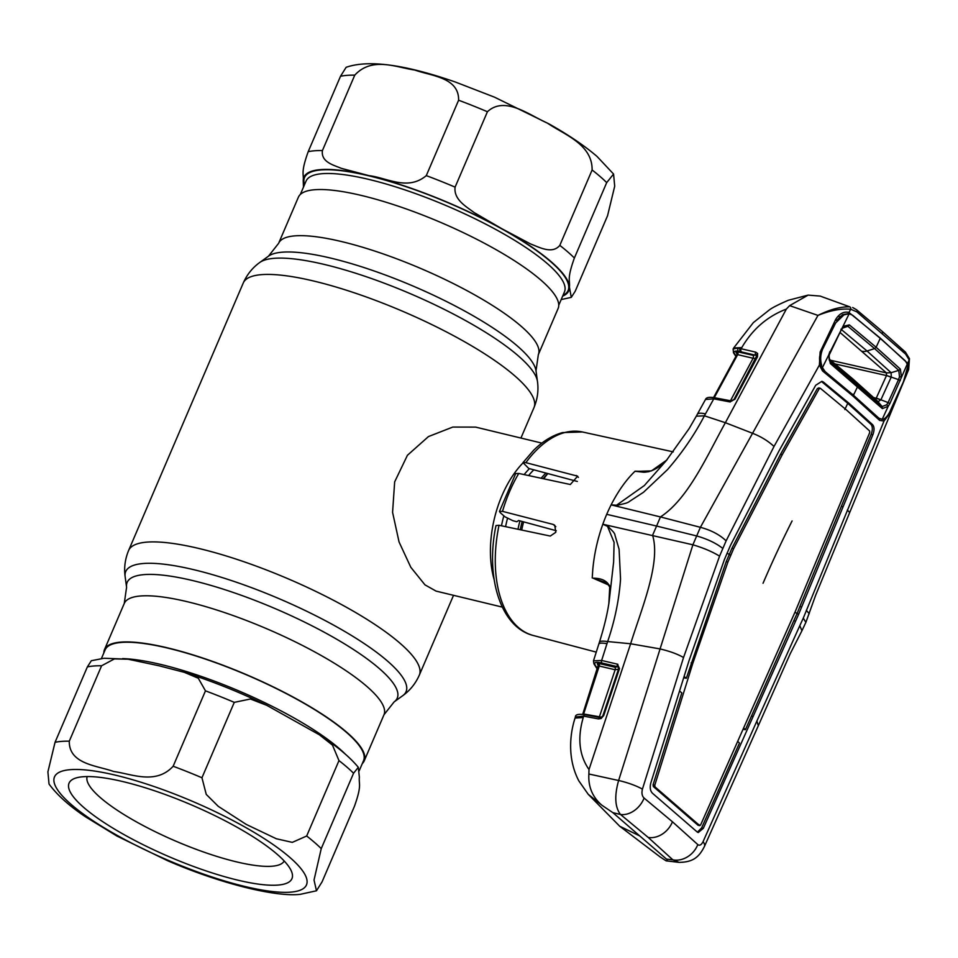 <?xml version="1.0" encoding="UTF-8"?>
<svg xmlns="http://www.w3.org/2000/svg" width="958" height="958" viewBox="0 0 958 958"><rect width="100%" height="100%" fill="white"/><g stroke="black" fill="none" stroke-linecap="round" stroke-linejoin="round"><path stroke-width="1.44" d="M362.208 195.648A141.281 32.871 23.2 0 1 498.651 251.14A141.281 32.871 23.2 0 1 558.107 308.5L538.336 354.64A141.281 32.871 23.2 0 0 478.88 297.279A141.281 32.871 23.2 0 0 342.437 241.775A141.281 32.871 23.2 0 0 278.622 243.32L298.393 197.192A141.281 32.871 23.2 0 1 362.208 195.648M362.268 763.634A141.281 32.871 -156.8 0 0 364.208 760.891A141.281 32.871 -156.8 0 0 304.752 703.531A141.281 32.871 -156.8 0 0 168.309 648.039A141.281 32.871 -156.8 0 0 104.494 649.584A141.281 32.871 -156.8 0 0 103.847 652.865M541.881 443.111L475.635 427.112L452.799 427.064L428.466 436.573L407.425 455.278L394.66 481.886L392.576 512.338L399.055 541.965L410.826 567.304L424.981 584.859L436.046 591.098L502.291 607.097M494.124 579.53A84.352 48.331 -76.4 0 1 522.924 462.989M521.703 530.049A84.352 48.331 -76.4 0 1 523.631 521.87M543.701 478.796A84.352 48.331 -76.4 0 1 547.856 473.575M321.241 848.632L314.032 880.031L316.463 890.784L322.092 881.815L354.4 806.408C362.136 784.722 358.615 784.722 359.37 777.261L358.316 767.31L353.562 773.238L321.241 848.632A158.154 36.799 23.2 0 0 306.668 836.011L338.976 760.604L332.486 745.132L319.421 734.822L266.815 705.339L250.433 699.005L234.279 702.358L201.958 777.764L206.245 794.386L218.304 806.373L246.278 824.431L276.323 838.753L292.322 842.369L306.668 836.011M69.287 741.181C68.88 764.292 97.237 765.562 113.619 771.489C131.438 773.86 155.735 785.177 173.147 766.244L205.467 690.85L198.306 678.252L184.379 672.348L158.92 665.75L128.085 659.212L114.433 658.9L101.596 665.774L69.287 741.181A158.154 36.799 23.2 0 0 61.551 741.396A158.154 36.799 23.2 0 0 55.049 742.294L87.37 666.9L91.321 660.721L104.051 658.254L128.085 659.212M277.868 885.084A121.247 28.213 23.2 0 1 133.928 839.986A121.247 28.213 23.2 0 1 74.94 778.327A121.247 28.213 23.2 0 1 83.107 776.734A121.247 28.213 23.2 0 1 201.336 809.259A121.247 28.213 23.2 0 1 291.364 871.073A121.247 28.213 23.2 0 1 277.868 885.084M284.191 861.003A107.188 24.944 23.2 0 1 271.964 866.236A107.188 24.944 23.2 0 1 156.765 832.454A107.188 24.944 23.2 0 1 87.178 776.555M101.428 658.517L105.141 649.859A140.575 32.704 23.2 0 1 121.438 642.423A140.575 32.704 23.2 0 1 273.713 687.293A140.575 32.704 23.2 0 1 363.561 760.616L359.13 770.95M316.463 890.784L300.309 894.317C276.359 897.263 220.771 883.863 167.446 860.643L116.924 836.035L85.394 816.743C69.144 805.822 57.025 794.912 49.026 784.027L47.9 771.861L55.049 742.294M303.458 187.133L303.231 180.822C303.961 173.422 300.501 173.17 308.201 151.675L340.509 76.269L346.137 67.3C368.447 59.552 404.899 64.473 455.469 82.065L494.472 97.153L549.078 123.953C568.633 134.958 584.608 145.784 597.038 156.453L613.575 174.057L606.701 182.607L574.381 258.013C566.645 279.712 570.178 279.7 569.423 287.161L571.279 297.363L575.231 291.184L607.54 215.789L614.701 186.223L613.575 174.057M458.607 100.231C459.098 77.275 431.004 75.921 414.694 70.018C396.744 67.611 372.375 56.151 354.747 75.155L322.427 150.55C320.798 162.165 333.695 165.075 341.323 168.345L368.974 175.649C386.769 177.637 407.653 191.289 426.286 175.625L458.607 100.231A158.154 36.799 -156.8 0 1 487.418 111.739L455.098 187.133C453.505 199.707 466.474 206.712 474.174 212.604L502.064 228.83L530.54 243.943C539.474 247.308 552.203 254.493 559.807 245.38L592.116 169.985C592.463 144.107 563.879 134.479 547.365 123.079C529.403 115.259 504.902 95.513 487.418 111.739M609.827 587.218A2.108 0.766 -2.8 0 1 609.731 587.003A2.108 0.766 -2.8 0 1 609.815 586.763L609.072 601.828M607.025 583.027L609.731 587.003L608.845 603.672M606.869 582.955L593.134 578.201C601.899 578.189 607.456 581.039 609.815 586.763M609.444 585.35L593.134 578.201M525.858 462.654L522.984 462.63L533.486 450.44C542.599 441.375 552.299 435.423 562.562 432.585L582.416 431.974A104.685 59.983 103.6 0 0 525.858 462.654L577.662 476.174L570.333 484.509L518.757 473.444A104.685 59.983 103.6 0 0 509.62 491.514A104.685 59.983 103.6 0 0 502.507 511.356L553.221 524.445L554.73 525.247L555.796 532.289L550.287 536.061L499.022 525.271A104.685 59.983 103.6 0 0 533.283 635.489L596.259 652.123M592.224 577.925L592.763 569.782C594.164 554.251 597.517 539.067 602.822 524.242L692.897 544.803L618.617 780.507C614.317 795.811 614.928 807.127 620.461 814.456L648.195 837.412L672.851 859.829L679.114 862.368C692.802 862.2 698.921 857.41 704.465 846.381L758.317 725.733L756.892 721.039L799.81 625.646L801.93 630.747L805.87 622.365L803.283 618.126L884.018 421.041L879.624 420.394L853.051 396.145L822.551 370.962L819.389 365.07L820.132 352.029L835.699 319.421C839.459 313.565 843.878 311.23 848.944 312.452L850.74 309.266C841.256 308.344 830.323 310.392 817.952 315.41L700.394 527.319L692.897 544.803C703.471 547.928 712.357 551.712 719.566 556.143L726.116 540.851L774.016 446.464L819.389 365.07A2.108 0.982 -12 0 0 819.916 364.22L819.916 364.22A2.108 0.982 -12 0 0 819.749 363.944M648.961 471.647L643.86 472.246L634.986 471.264C626.137 479.85 618.185 491.047 611.12 504.866A106.841 61.216 -76.4 0 0 606.713 514.326A106.841 61.216 103.6 0 0 602.822 524.242L607.492 526.289L614.09 542.336L613.635 561.927L609.072 602.007C607.408 613.599 604.187 626.999 599.421 642.207L593.481 660.84L601.636 660.457L607.659 641.549C614.773 620.736 619.072 599.924 620.545 579.087L619.084 549.221L615.036 535.414C614.689 531.223 606.857 527.259 608.881 525.583L607.492 526.289M635.106 471.192L649.32 471.492M556.263 530.72L518.637 520.517L516.817 521.739L512.877 520.697L505.034 516.829L500.399 512.817L499.477 511.416L502.507 511.356M522.984 462.63L528.792 468.486L577.339 481.455M499.477 511.416L515.691 473.575L518.757 473.444M533.283 635.489C500.16 627.262 485.215 576.357 496.005 525.571L499.022 525.271M666.696 460.103L651.44 470.905L635.537 471.396M731.349 400.923A2.108 1.317 100.7 0 0 731.241 400.899A2.108 1.317 100.7 0 0 729.828 401.893L713.77 398.851L704.405 415.808C694.43 434.884 682.108 452.847 667.451 469.671L643.489 492.28L629.645 501.309C626.185 504.399 616.724 504.243 617.132 506.339L611.12 504.866L616.521 505.225L644.339 485.55L667.115 459.672C659.523 467.72 651.775 471.911 643.86 472.246M606.713 514.326L656.589 526.05L660.445 516.937L617.132 506.339L616.521 505.225M705.459 413.916A21.088 6.011 -151.5 0 0 697.208 414.515L696.298 416.179L704.405 415.808L725.374 422.706C707.363 455.038 688.407 498.831 660.445 516.937L700.394 527.319C711.087 530.169 719.662 534.684 726.116 540.851M679.114 862.368L666.085 860.847C667.534 861.242 667.678 860.667 666.529 859.134L672.851 859.829A21.088 17.328 133.8 0 0 697.795 844.585L672.444 821.784L644.087 798.062C642.04 796.098 641.477 793.128 642.423 789.164A21.088 4.012 -162.5 0 0 618.617 780.507L588.883 774.004L589.002 769.525L630.627 643.764C641.68 608.294 660.948 562.873 652.59 535.259L656.589 526.05L696.418 535.893C707.16 538.899 715.961 543.078 722.811 548.419M599.672 643.273C598.606 641.225 601.265 640.651 607.659 641.549L630.627 643.764L659.595 648.841C669.343 651.069 677.33 653.955 683.545 657.511L719.566 556.143M642.423 789.164L683.545 657.511M644.087 798.062A21.088 15.747 128.4 0 1 620.461 814.456L612.869 812.659L601.923 805.259C592.451 797.116 588.104 786.698 588.883 774.004M666.529 859.134L639.705 835.903L619.718 826.239L588.2 794.278L601.923 805.259M589.002 769.525C579.207 755.455 577.279 738.127 583.242 717.53L575.039 718.069C571.339 729.649 569.974 741.432 570.944 753.419C571.866 763.466 574.501 772.627 578.836 780.878L588.2 794.278M598.499 665.978A2.108 1.988 -26.3 0 0 597.289 663.798L598.882 663.475L614.796 667.199L617.766 666.732L601.995 663.032C596.187 661.762 593.84 662.313 594.918 664.684L597.517 668.864M666.085 860.847L659.99 856.823L666.085 860.847M618.748 667.51A2.108 2 -23.4 0 0 617.982 666.756L617.766 666.732A2.108 1.341 -76.8 0 1 617.419 664.157L619.491 668.576L603.744 715.506L601.145 718.512L598.499 718.919L583.697 716.141L575.399 716.967C575.279 714.524 578.572 713.782 585.278 714.764A2.108 1.329 100.6 0 0 583.697 716.141L583.242 717.53M601.995 663.032A2.108 1.341 -76.8 0 1 601.636 660.457L617.419 664.157M618.88 669.103L615.144 669.774L599.241 666.038L583.626 713.985L601.624 717.195M599.181 717.374A2.108 1.329 100.6 0 0 599.361 716.955L615.144 669.774A2.108 1.341 103.2 0 0 614.796 667.199M601.744 717.314A2.108 0.886 62.9 0 0 601.385 717.326L602.965 715.638L618.676 668.6L619.491 668.576M617.874 664.301A2.108 1.365 -68.2 0 0 617.982 666.756L618.676 668.6L602.929 715.542L603.744 715.506M600.462 717.722A2.108 1.329 100.6 0 0 600.079 717.542L601.385 717.326A2.108 0.886 62.9 0 0 601.145 718.512M583.422 714.464A2.108 1.329 100.6 0 0 583.626 713.985L582.799 714.321L583.626 713.985M599.241 666.038L598.439 666.229L599.241 666.038A2.108 1.341 103.2 0 0 598.882 663.475M598.343 664.744L582.68 714.381M585.661 714.943A2.108 1.329 100.6 0 0 585.278 714.764L600.079 717.542A2.108 1.329 100.6 0 0 598.499 718.919M612.869 812.659L639.705 835.903M697.795 844.585C699.58 845.938 701.34 844.98 703.052 841.687A21.088 7.041 23.9 0 1 704.465 846.381M703.052 841.687L756.892 721.039M715.578 398.025A2.108 1.317 100.8 0 0 715.183 397.845A2.108 1.317 100.8 0 0 713.77 398.851L705.495 399.474L697.208 414.515M848.058 313.757A2.108 1.629 109.1 0 0 848.944 312.452L880.163 338.03L907.717 363.357L909.142 359.861L905.633 354.125L856.823 311.841L850.74 309.266A2.108 1.629 -84 0 0 849.77 306.835L820.156 296.082L808.121 295.112L789.631 305.638L786.362 309.063L725.374 422.706L752.066 433.1C760.7 436.405 768.017 440.86 774.016 446.464M789.631 305.638L817.952 315.41C829.867 309.482 840.477 306.62 849.77 306.835M856.823 311.841A2.108 1.593 -50.6 0 0 856.572 309.781L856.572 309.781A2.108 1.593 -50.6 0 0 856.129 309.542M852.656 307.506L856.572 309.781L882.055 331.24A2.108 1.653 -49.1 0 1 882.33 333.3M905.633 354.125A2.108 1.724 -47.3 0 0 905.37 352.041L882.055 331.24M847.351 509.979L849.674 512.578L908.675 369.501L909.142 359.861A2.108 1.461 -18.8 0 0 909.429 358.627L905.37 352.041M849.483 403.689L872.63 424.705C874.426 426.909 874.498 430.274 872.858 434.764L798.697 614.15L703.304 828.359L698.214 832.55L697.149 831.939L652.542 793.308C650.231 790.973 649.668 787.512 650.841 782.925L688.958 660.888L724.404 559.568L730.487 545.377L778.818 451.266L815.701 385.272L821.892 381.32L823.365 382.026L849.483 403.689L847.782 403.318L821.665 381.655L823.365 382.026M684.096 676.468L686.359 678.252L726.212 561.628L731.948 548.251L780.53 454.308L817.449 388.409L819.437 388.457M700.621 824.946L699.627 825.533L700.621 824.946L795.38 611.276L869.696 432.621L869.648 430.992L846.489 409.976L820.383 388.313L819.15 388.84L782.243 454.727L733.648 548.647L727.912 562.047L726.212 561.628M730.715 555.269L727.062 553.149M733.648 548.647L731.948 548.251M782.243 454.727L780.53 454.308M819.15 388.84L817.449 388.409M819.928 388.194L818.707 387.87M727.912 562.047L692.814 663.319L691.113 662.9M798.697 614.15L797.008 613.731L799.87 606.558L871.157 434.345C872.786 429.867 872.714 426.526 870.93 424.322L847.782 403.318L844.824 409.533M692.814 663.319L654.769 785.237L655.033 786.913L699.627 825.533L697.927 825.161L698.957 824.563L697.927 825.161L653.344 786.542L653.057 784.818L681.821 692.897L679.545 691.065M686.359 678.252L683.689 677.773M697.412 832.167L701.603 827.94L717.853 791.703L739.48 743.061L737.876 741.552M799.81 625.646L803.283 618.126M849.674 512.578L815.713 595.086L805.87 622.365M809.235 613.707L806.361 610.354M786.362 309.063C767.358 316.403 752.497 329.241 741.791 347.586L741.157 348.76L755.694 352.137L757.61 353.454L757.503 356.771L734.93 399.246L729.828 401.893M731.864 401.067A2.108 1.233 93.2 0 0 731.457 400.923A2.108 1.233 93.2 0 0 730.307 401.953M734.079 399.486A2.108 0.611 28.1 0 1 734.091 399.318L734.091 399.318A2.108 0.611 28.1 0 1 734.93 399.246M756.664 357.023A2.108 0.611 27.9 0 1 756.676 356.843L756.676 356.843A2.108 0.611 27.9 0 1 757.503 356.771M730.379 400.923L753.096 358.256L737.648 354.652L714.189 397.845M755.754 358.579L753.096 358.256A2.108 1.341 103.1 0 0 752.904 355.31L755.898 355.083A2.108 1.341 -76.9 0 1 755.694 352.137M737.097 354.161L735.888 352.089L737.444 351.718L752.904 355.31M736.989 354.58A2.108 1.976 -29 0 0 735.888 352.089M737.648 354.652L736.906 354.759L737.648 354.652A2.108 1.341 103.1 0 0 737.444 351.718M731.457 400.923L734.091 399.318L756.844 355.598A2.108 1.988 -26.3 0 0 756.808 355.538L738.055 351.119C734.511 350.808 733.301 351.622 734.451 353.574L736.103 356.053M756.844 355.598L756.808 355.538A2.108 1.461 -30.2 0 1 757.61 353.454M733.636 348.053L733.121 348.987L737.492 348.113L741.157 348.76A2.108 1.341 -76.9 0 0 741.348 351.694M808.121 295.112L788.398 300.249C778.399 304.56 771.968 307.853 769.118 310.105L753.335 322.618L733.672 347.982L741.791 347.586M907.19 363.92A2.108 1.593 -28 0 0 907.717 363.357C908.867 367.549 907.837 372.794 904.603 379.117L890.257 412.766L884.018 421.041A2.108 1.676 69 0 0 883.444 419.149M879.456 418.418L879.624 420.394M835.699 319.421L836.406 320.583M847.219 313.841L842.621 314.643L836.657 320.475M820.132 352.029L820.707 352.987L820.132 352.029M819.88 364.507L822.527 369.093L822.551 370.962M820.982 367.189L822.527 369.093M822.527 369.105L823.796 370.123M843.016 506.866L841.304 506.447M801.583 606.953L799.87 606.558M795.499 621.143L793.799 620.724L797.008 613.731L795.056 612.042M753.168 716.5L751.467 716.081L793.799 620.724M743.815 728.14L745.42 729.685L751.467 716.081M745.42 729.685L743.3 729.289M876.175 398.3L880.905 399.821L878.031 401.653L829.161 359.202M829.125 358.999L852.824 378.913A10.538 8.287 130.9 0 1 852.836 378.925L877.396 400.983L882.15 406.575L886.761 404.731L888.078 402.576L880.905 399.809M829.963 352.245L842.98 326.355L849.339 324.894L847.902 326.307L844.609 326.139L841.304 329.744L829.257 354.879C828.814 358.723 829.161 360.986 830.311 361.681L882.15 406.575L882.366 408.599L830.299 363.501L828.766 354.879L822.419 367.597L825.185 371.668L853.458 395.259L878.833 418.131L882.198 419.364L883.839 419.017C886.617 417.425 889.084 413.952 891.263 408.587L903.478 381.679L907.729 366.567L907.262 364.112L889.838 403.617L888.174 406.336L882.366 408.599M886.761 404.731L888.174 406.336L882.198 419.364M830.311 361.669L830.299 363.501M822.419 367.597L819.713 363.118M821.605 365.106C820.108 359.825 820.455 354.508 822.635 349.143L835.651 322.942L843.986 314.835L849.147 313.781L842.98 326.355M828.766 354.879L829.844 351.646M900.304 380.601L898.52 379.619L888.078 402.576L889.838 403.617M873.708 397.57L876.199 398.241L886.533 375.476L898.52 379.619L899.502 376.757L898.784 370.375L874.606 348.616L847.902 326.307L842.25 328.199M849.339 324.894L876.115 347.251L900.352 369.081L901.442 377.009L899.502 376.757M900.352 369.081L898.784 370.375L891.12 372.686L886.473 372.925L839.974 332.426M840.968 329.205L841.064 329.851M907.262 364.112L905.334 360.879L880.246 338.354L852.56 315.17L849.147 313.781M841.399 329.564L867.05 351.011L891.108 372.686L891.263 376.985L880.905 399.821L876.271 398.073M886.533 375.476L886.437 372.913L830.706 360.292M835.113 363.932L886.497 375.56A10.538 1.952 24.3 0 1 891.132 377.284M104.494 649.584L124.265 603.444L126.588 587.266A146.933 34.189 23.2 0 1 193.516 580.764A146.933 34.189 23.2 0 1 343.156 643.046A146.933 34.189 23.2 0 1 394.097 701.927L402.791 695.64C410.024 690.467 415.544 683.617 419.341 675.091L453.529 595.325M126.588 587.266L125.139 576.632A152.502 35.482 23.2 0 1 194.618 569.89A152.502 35.482 23.2 0 1 349.921 634.531A152.502 35.482 23.2 0 1 402.791 695.64M125.139 576.632C123.905 567.831 125.055 559.113 128.612 550.479A158.154 36.799 23.2 0 1 200.054 548.754A158.154 36.799 23.2 0 1 352.784 610.869A158.154 36.799 23.2 0 1 419.341 675.091M128.612 550.479L243.26 282.993A158.154 36.799 23.2 0 1 314.691 281.269A158.154 36.799 23.2 0 1 467.432 343.395A158.154 36.799 23.2 0 1 533.989 407.605C537.546 398.971 538.695 390.241 537.462 381.452A152.502 35.482 23.2 0 0 325.421 264.707A152.502 35.482 23.2 0 0 259.81 262.444L268.503 256.157A146.933 34.189 23.2 0 1 331.719 258.337A146.933 34.189 23.2 0 1 536.013 370.818L537.462 381.452M124.265 603.444A141.281 32.871 23.2 0 1 188.079 601.899A141.281 32.871 23.2 0 1 324.522 657.404A141.281 32.871 23.2 0 1 383.978 714.764L394.097 701.927M520.242 529.738A78.257 44.846 -76.4 0 1 522.194 521.475M543.15 478.677A78.257 44.846 -76.4 0 1 547.557 473.683L547.701 473.539M517.979 529.259A76.616 43.9 -76.4 0 1 519.954 520.877M541.15 478.246A76.616 43.9 -76.4 0 1 545.904 473.06M505.584 526.649A76.616 43.9 -76.4 0 1 507.584 518.086M528.6 475.551A76.616 43.9 -76.4 0 1 533.834 469.827M501.477 525.786A78.257 44.846 -76.4 0 1 503.848 515.811M524.158 474.593A78.257 44.846 -76.4 0 1 529.415 468.654M70.401 769.657A137.066 31.889 23.2 0 1 243.021 825.988A137.066 31.889 23.2 0 1 290.573 892.149A137.066 31.889 23.2 0 1 117.954 835.819A137.066 31.889 23.2 0 1 70.401 769.657M173.147 766.244A158.154 36.799 23.2 0 1 201.958 777.764M122.576 658.601A140.575 32.704 23.2 0 1 345.203 754.018M87.37 666.9A158.154 36.799 23.2 0 1 93.86 665.99A158.154 36.799 23.2 0 1 101.596 665.774M205.467 690.85A158.154 36.799 23.2 0 1 234.279 702.358M338.976 760.604A158.154 36.799 23.2 0 1 353.562 773.238M354.747 75.155A158.154 36.799 -156.8 0 0 340.509 76.269M606.701 182.607A158.154 36.799 -156.8 0 0 600.031 176.452A158.154 36.799 -156.8 0 0 592.116 169.985M558.754 305.219L564.466 291.891A140.575 32.704 -156.8 0 0 547.246 263.546A140.575 32.704 -156.8 0 0 407.473 190.762A140.575 32.704 -156.8 0 0 306.033 181.134L300.333 194.45M304.524 184.654A143.389 33.362 23.2 0 1 395.319 183.194A143.389 33.362 23.2 0 1 550.563 261.57A143.389 33.362 23.2 0 1 562.945 295.411M574.381 258.013A158.154 36.799 -156.8 0 0 567.711 251.846A158.154 36.799 -156.8 0 0 559.807 245.38M562.633 296.142A144.095 33.53 -156.8 0 0 569.423 287.161A144.095 33.53 -156.8 0 0 551.125 261.714A144.095 33.53 -156.8 0 0 502.064 228.83A144.095 33.53 -156.8 0 0 368.974 175.649A144.095 33.53 -156.8 0 0 303.231 180.822A144.095 33.53 -156.8 0 0 304.213 185.373M455.098 187.133A158.154 36.799 -156.8 0 0 426.286 175.625M322.427 150.55A158.154 36.799 -156.8 0 0 308.201 151.675M576.261 475.467L578.452 477.371M553.221 524.445L555.82 526.696M672.444 821.784A21.088 16.573 130.9 0 1 648.195 837.412M594.918 664.684A2.108 1.964 150.7 0 1 593.924 663.846L597.385 669.283M606.989 643.656A21.088 3.736 -162 0 0 598.834 644.039M598.451 665.99L597.289 663.798M763.047 583.266A936.146 735.684 130.9 0 1 792.086 520.948M655.033 786.913L653.344 786.542M654.769 785.237L653.057 784.818M703.304 828.359L701.603 827.94M739.995 351.406L739.648 348.437M738.055 351.119L737.492 348.113M734.451 353.574A2.108 1.952 147.6 0 1 733.505 352.831A2.108 1.952 147.6 0 1 733.505 352.819A2.108 1.952 147.6 0 1 733.469 352.76M735.049 354.508L733.505 352.831L733.11 348.999M852.955 394.229L853.051 396.145M872.63 424.705L870.93 424.322M872.858 434.764L871.157 434.345M852.836 378.925A10.538 8.287 130.9 0 1 853.626 379.739L857.542 384.565L857.65 386.493A4709.384 3700.91 130.9 0 1 853.458 395.259M880.246 338.354A4709.384 3700.91 130.9 0 1 876.115 347.251L874.606 348.616L867.05 351.011A10.538 8.287 131 0 1 862.451 351.299M520.936 438.046L533.989 407.605M268.503 256.157L278.622 243.32M364.208 760.891L383.978 714.764M536.013 370.818L538.336 354.64M243.26 282.993C247.056 274.467 252.577 267.617 259.81 262.444M319.421 734.822C336.785 746.138 349.754 756.976 358.316 767.31M266.815 705.339C239.344 692.023 211.862 681.03 184.379 672.348M561.172 299.567L571.279 297.363M582.416 431.974L673.294 451.877M619.718 826.239L659.978 856.811M593.481 660.84L593.924 663.846M575.399 716.967L575.039 718.069M801.942 630.735L790.17 653.835L758.317 725.721M696.298 416.179L689.065 428.681L666.313 460.559M908.675 369.501L909.429 358.627M698.119 825.257L699.807 825.628M705.495 399.474C706.25 397.354 709.483 396.816 715.183 397.845L731.241 400.899M737.756 354.424L736.894 352.939M736.858 354.64L713.351 397.917M735.924 356.376L734.127 353.789M820.946 352.879C820.359 355.753 818.886 354.185 819.916 364.22L821.593 368.123M824.036 370.423L820.395 365.896M843.986 314.835L839.184 316.978"/></g></svg>
